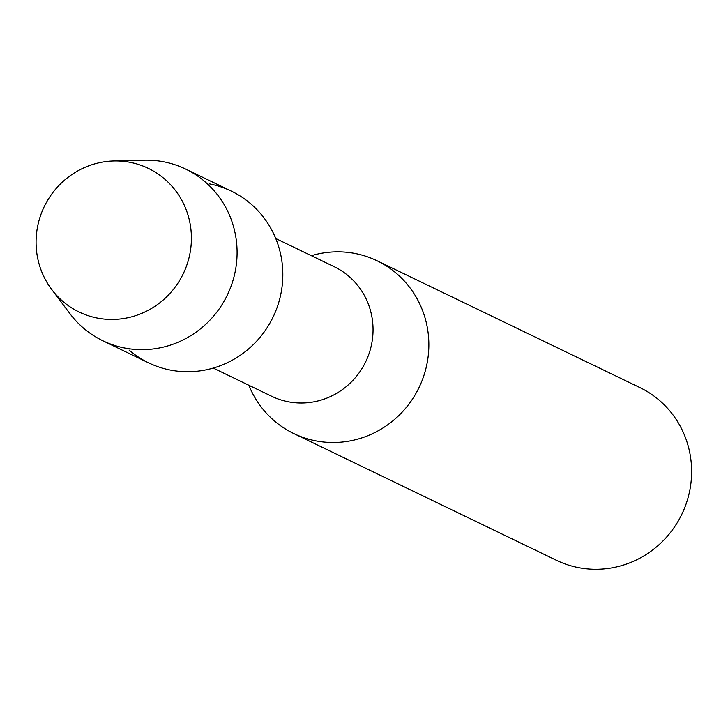 <?xml version="1.0" encoding="UTF-8"?>
<svg xmlns="http://www.w3.org/2000/svg" width="728" height="728" viewBox="0 0 728 728"><rect width="100%" height="100%" fill="white"/><g stroke="black" fill="none" stroke-linecap="round" stroke-linejoin="round"><path stroke-width="1.09" d="M129.875 162.289A79.725 77.186 -64.2 0 0 37.765 225.707A79.725 77.186 -64.2 0 0 97.607 318.118A79.725 77.186 -64.2 0 0 189.717 254.7A79.725 77.186 -64.2 0 0 129.875 162.289A79.725 77.186 -64.2 0 0 113.777 160.979A79.725 77.186 -64.2 0 0 44.226 206.661A79.725 77.186 -64.2 0 0 51.752 289.535A79.725 77.186 -64.2 0 0 97.607 318.118A79.725 77.186 -64.2 0 0 189.717 254.7A79.725 77.186 -64.2 0 0 129.875 162.289M129.074 350.05A95.304 92.274 -64.2 0 0 170.689 370.133A95.304 92.274 -64.2 0 0 280.799 294.312A95.304 92.274 -64.2 0 0 209.264 183.847M213.24 368.077L271.726 396.296A71.926 69.642 -64.2 0 0 288.425 401.811A71.926 69.642 -64.2 0 0 369.142 353.353A71.926 69.642 -64.2 0 0 334.234 266.73L275.757 238.511M248.812 385.239L249.659 387.205A95.905 92.856 -64.2 0 0 293.748 433.542A95.905 92.856 -64.2 0 0 316.007 440.895A95.905 92.856 -64.2 0 0 423.641 376.285A95.905 92.856 -64.2 0 0 377.095 260.788A95.905 92.856 -64.2 0 0 354.827 253.435A95.905 92.856 -64.2 0 0 313.395 255.109L311.329 255.674M293.748 433.542L556.52 560.323A95.905 92.856 -64.2 0 0 578.787 567.676A95.905 92.856 -64.2 0 0 686.413 503.075A95.905 92.856 -64.2 0 0 639.866 387.569L377.095 260.788M51.752 289.535L70.125 313.895A95.304 92.274 -64.2 0 0 102.821 340.759A95.304 92.274 -64.2 0 0 124.943 348.066A95.304 92.274 -64.2 0 0 231.904 283.865A95.304 92.274 -64.2 0 0 185.649 169.078A95.304 92.274 -64.2 0 0 163.527 161.771A95.304 92.274 -64.2 0 0 144.281 160.206L113.777 160.979M102.821 340.759L148.558 362.826A95.304 92.274 -64.2 0 0 170.689 370.133A95.304 92.274 -64.2 0 0 277.641 305.933A95.304 92.274 -64.2 0 0 231.395 191.155L185.649 169.078"/></g></svg>
